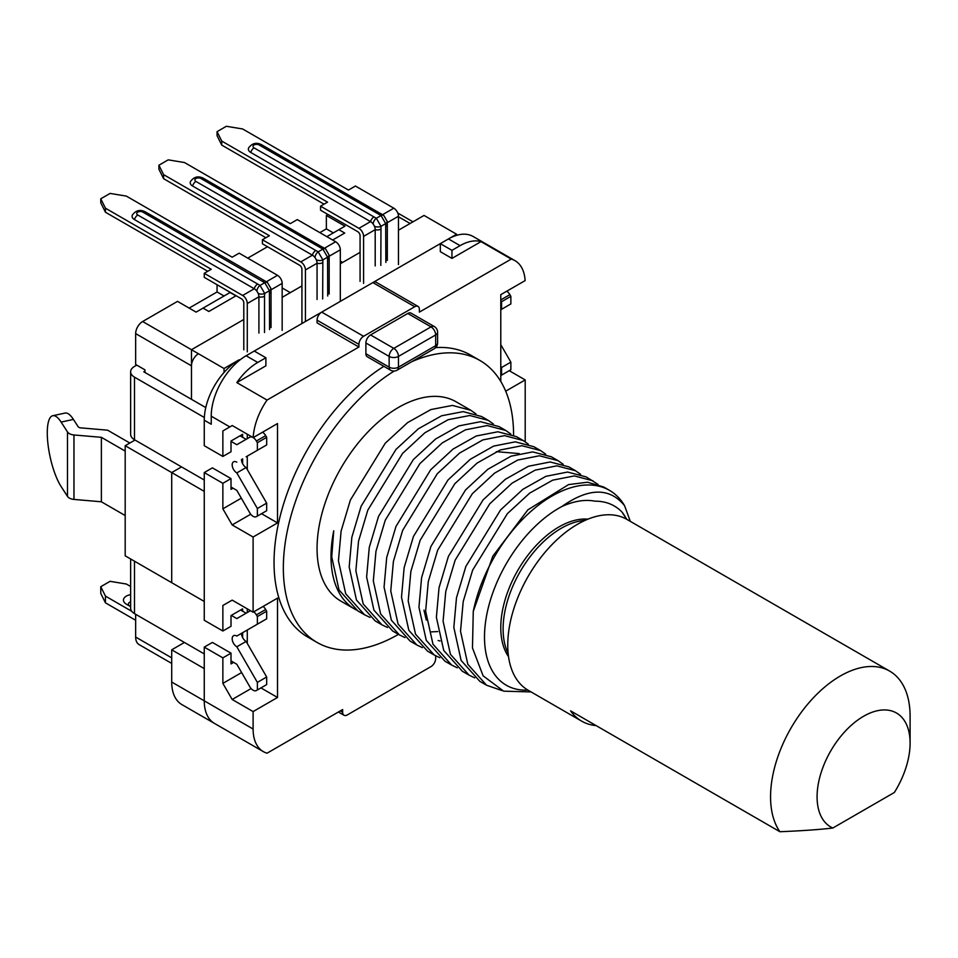 <?xml version="1.0" encoding="UTF-8"?>
<svg xmlns="http://www.w3.org/2000/svg" width="958" height="958" viewBox="0 0 958 958"><rect width="100%" height="100%" fill="white"/><g stroke="black" fill="none" stroke-linecap="round" stroke-linejoin="round"><path stroke-width="1.44" d="M500.783 381.464L500.783 294.657L525.128 280.61A49.337 28.489 120 0 0 514.985 260.66A49.337 28.489 120 0 0 511.249 259.079L419.388 312.116L419.388 309.422A6.574 3.796 120 0 0 418.023 306.416A6.574 3.796 120 0 0 414.73 306.74L363.573 336.282A6.574 3.796 120 0 0 358.915 344.341L358.915 347.024L267.054 400.061A49.337 28.489 120 0 0 253.175 437.614L277.521 423.556L277.521 522.924L253.104 537.019L253.104 612.21L277.521 598.115L277.521 697.472L253.104 711.578L253.104 729.026A49.337 28.489 120 0 0 263.318 751.611A49.337 28.489 120 0 0 267.054 753.192L342.641 709.555L342.641 712.249A6.574 3.796 120 0 0 344.006 715.255A6.574 3.796 120 0 0 347.287 714.931L431.016 666.588A6.574 3.796 120 0 0 435.662 658.541L435.71 655.823M525.2 441.794L525.2 379.919L505.692 391.187M383.859 366.327A162.8 93.992 120 0 0 274.036 562.526A162.8 93.992 120 0 0 307.746 637.058L317.05 642.435A162.8 93.992 120 0 0 398.456 634.364M513.572 435.16A162.8 93.992 120 0 0 513.572 434.968A162.8 93.992 120 0 0 479.862 360.447L470.558 355.071A162.8 93.992 120 0 0 435.698 347.61M407.761 313.458A6.574 3.796 -60 0 1 411.042 313.134L434.309 326.558A6.574 3.796 120 0 0 431.016 326.882L407.761 313.458L370.542 334.941A6.574 3.796 -60 0 0 365.896 343L365.896 353.741A6.574 3.796 -60 0 0 367.261 356.747L390.517 370.171A6.574 6.574 0 0 0 397.091 370.171L434.309 348.688A6.574 6.574 0 0 0 437.59 343L437.59 332.258A6.574 6.574 0 0 0 434.309 326.558M434.309 348.688A6.574 3.796 60 0 0 435.662 345.682L435.662 334.941L398.456 356.424L398.456 367.165L435.662 345.682A6.574 3.796 0 0 0 437.59 343M437.59 332.258A6.574 3.796 0 0 1 435.662 334.941A6.574 3.796 -120 0 0 431.016 326.882L393.81 348.365A6.574 3.796 -120 0 1 398.456 356.424A6.574 3.796 180 0 1 389.152 356.424L389.152 367.165A6.574 3.796 180 0 0 398.456 367.165A6.574 3.796 60 0 1 397.091 370.171M394.217 371.045A162.8 93.992 120 0 0 283.34 567.902A162.8 93.992 120 0 0 317.05 642.435M479.862 360.447A162.8 93.992 120 0 0 411.689 361.753M370.051 617.431L364.459 614.725L345.718 593.804L338.437 560.777L341.108 531.079L350.377 500.04L385.284 443.183L407.617 422.598L430.896 409.557L452.427 405.426L470.845 410.311L456.008 401.749A115.116 66.461 120 0 0 367.309 432.585A115.116 66.461 120 0 0 317.062 548.431A115.116 66.461 120 0 0 340.904 601.133L354.855 609.18A115.116 66.461 120 0 0 356.28 609.971M473.264 611.396L492.819 556.179L527.87 509.836L568.597 484.592L587.529 482.221L603.684 486.999L609.504 490.364A115.116 66.461 120 0 0 530.78 511.524A115.116 66.461 120 0 0 473.264 611.396L472.474 647.955L483.107 675.833L503.621 691.161L531.067 691.927M592.942 480.796L574.345 475.922L552.694 480.162L529.714 493.095L507.405 513.644L472.653 570.082L463.205 601.54L460.523 631.262L467.815 664.289L486.556 685.221L479.85 681.354L461.109 660.421L453.829 627.394L456.487 597.768L465.875 566.394L500.555 509.943L522.864 489.334L545.916 476.318L567.579 472.043L586.236 476.928L598.043 484.389M630.304 521.368L624.568 505.68A115.116 66.461 120 0 0 609.504 490.364M486.556 685.221L501.932 690.55M474.701 677.857L469.109 675.15L450.428 654.314L443.087 621.191L445.745 591.565L455.134 560.191L489.813 503.74L512.123 483.131L535.175 470.127L556.837 465.839L575.495 470.725L580.596 474.318M575.495 470.725L568.801 466.857L550.143 461.972L528.481 466.247L505.369 479.287L483.06 499.932L448.404 556.394L439.039 587.733L436.381 617.323L443.722 650.434L462.403 671.283L469.109 675.15M457.253 667.786L451.661 665.08L432.98 644.231L425.639 611.12L428.298 581.53L437.662 550.191L472.318 493.729L494.627 473.096L517.739 460.044L539.402 455.78L558.059 460.666L563.148 464.247M558.059 460.666L551.353 456.786L532.708 451.901L511.045 456.176L487.85 469.276L465.552 489.945L430.908 546.455L421.592 577.698L418.945 607.252L426.274 640.375L444.967 661.212L451.661 665.08M439.818 657.715L434.225 655.009L415.533 634.172L408.204 601.049L410.85 571.495L420.167 540.252L454.81 483.742L477.108 463.073L500.304 449.973L521.966 445.709L540.611 450.595L545.713 454.176M540.611 450.595L533.917 446.727L515.284 441.842L493.621 446.105L470.342 459.265L448.045 479.934L413.425 536.504L404.144 567.627L401.498 597.181L408.826 630.292L427.519 651.141L434.225 655.009M422.382 647.644L416.778 644.938L398.085 624.089L390.756 590.978L393.403 561.424L402.683 530.301L437.303 473.731L459.601 453.062L482.88 439.902L504.543 435.639L523.176 440.524L528.265 444.105M523.176 440.524L516.47 436.656L497.909 431.771L476.282 435.986L452.978 449.134L430.681 469.767L395.977 526.445L386.709 557.508L384.062 587.11L391.367 620.197L410.084 641.07L416.778 644.938M404.935 637.573L399.342 634.867L380.625 613.994L373.321 580.907L375.967 551.305L385.236 520.254L419.939 463.576L442.237 442.931L465.54 429.795L487.167 425.568L505.728 430.453L510.83 434.034M505.728 430.453L499.034 426.585L480.509 421.7L458.93 425.891L435.627 438.992L413.329 459.612L378.542 516.362L369.273 547.401L366.615 577.039L373.919 610.114L392.636 630.999L399.342 634.867M387.499 627.502L381.895 624.796L363.178 603.911L355.873 570.848L358.531 541.198L367.8 510.159L402.588 453.409L424.885 432.788L448.188 419.688L469.767 415.497L488.293 420.382L493.382 423.963M488.293 420.382L481.587 416.514L463.169 411.629L441.638 415.76L418.347 428.801L396.025 449.374L361.118 506.231L351.849 537.282L349.179 566.968L356.46 600.007L375.201 620.928L381.895 624.796M354.855 609.18A115.116 66.461 120 0 1 331.013 556.49A115.116 66.461 120 0 1 333.731 530.828L331.731 556.909L339.012 589.912L357.753 610.857L364.447 614.725M626.568 519.212A105.248 60.761 120 0 0 621.838 511.859C614.713 504.698 605.755 501.142 594.978 501.178C585.015 499.262 573.998 501.046 561.891 506.507C588.751 487.622 609.647 487.347 624.568 505.68M561.891 506.507A105.248 60.761 120 0 0 486.544 615.862A105.248 60.761 120 0 0 527.906 690.107M587.937 519.152A82.22 47.469 120 0 0 500.783 627.658A82.22 47.469 120 0 0 508.542 656.673M626.819 519.356L621.838 511.859M426.286 620.065L423.963 610.15M440.033 640.974L438.129 640.507M496.268 451.661L519.176 453.589M437.794 631.562L431.483 631.873M470.845 410.311L475.946 413.892M584.943 520.433A82.22 47.469 120 0 0 503.106 628.999A82.22 47.469 120 0 0 508.159 653.44M265.893 357.765L257.75 362.459A49.337 28.489 120 0 0 236.818 382.601L265.893 365.824L265.893 357.765L254.265 351.047L246.122 355.753A49.337 28.489 120 0 0 211.239 416.179L211.239 424.226L204.258 420.203A49.337 28.489 -60 0 1 239.153 359.777L224.028 368.507L224.028 372.482M254.265 351.047L321.672 312.128L254.265 351.047M414.73 306.74L372.878 282.574L440.321 243.631L440.321 251.691L451.948 258.409L481.012 241.62A49.337 28.489 120 0 0 460.079 245.655L451.948 250.349L440.321 243.631L372.901 282.55A6.574 3.796 -60 0 1 376.159 282.251L418.023 306.416M204.258 420.203L204.258 445.709L222.867 456.451L231.01 451.757L231.01 441.015L242.637 434.297L242.637 437.327M253.104 612.21L232.171 600.127L222.867 605.492L222.867 631.011L204.258 620.269L204.258 472.569L212.401 467.863L231.01 478.605L231.01 489.346L233.045 488.173M184.439 642.459L171.71 649.811L204.258 668.6L204.258 700.837L204.258 647.117L212.401 642.423L231.01 653.164L231.01 663.906L233.62 662.397M171.71 649.811L171.71 682.036L204.258 700.837A49.337 28.489 120 0 0 214.484 723.422A49.337 28.489 120 0 0 214.592 723.482M525.2 379.919L509.213 370.686M204.258 472.569L222.867 483.311L222.867 508.818L232.171 524.936L253.104 537.019M204.258 647.117L222.867 657.859L222.867 683.377L232.171 699.484L253.104 711.578M222.867 456.451L222.867 430.944L232.243 425.532L253.175 437.614M222.867 631.011L231.01 626.304L231.01 615.563L242.637 608.857L242.637 611.204M242.637 637.585L242.637 632.687M222.867 605.492L232.171 600.127M247.284 643.429L247.284 630.005M247.284 612.545L247.284 608.857M241.62 672.552L222.867 683.377M222.867 657.859L231.01 653.164M222.867 430.944L232.243 425.532M247.284 469.552L247.284 456.116M247.284 438.668L247.284 434.214M241.332 498.16L222.867 508.818M222.867 483.311L231.01 478.605M242.637 463.696L242.637 458.81M514.985 260.66L473.12 236.494A49.337 28.489 120 0 0 448.452 238.937L440.321 243.631M481.012 241.62L511.249 259.079M358.915 347.024L317.062 322.858L317.062 320.164A6.574 3.796 -60 0 1 321.708 312.116L372.878 282.574M236.818 382.601L267.054 400.061M451.948 250.349L451.948 258.409M277.521 522.924L261.534 513.692M250.733 514.218L232.171 524.936M277.521 697.472L260.947 687.904M251.116 688.551L232.171 699.484M229.848 426.921L211.239 416.179M253.104 729.026L204.258 700.837A49.337 28.489 120 0 0 214.484 723.422L263.318 751.611M125.187 445.709L171.71 472.569L171.71 582.668L171.71 472.569L181.529 466.893L171.71 472.569L204.258 491.37L204.258 601.468L125.187 555.82L125.187 445.709L135.018 440.045M398.456 230.207L424.035 215.442L456.595 234.231L448.536 238.889M456.595 234.231L456.595 235.345M171.71 682.036A49.337 28.489 120 0 0 181.924 704.621L214.484 723.422M360.076 252.361L340.318 263.773L342.641 262.432L340.318 261.091M301.938 285.927L282.167 297.339L290.31 292.645L282.167 287.939M243.799 319.493L191.468 349.706L191.468 399.318L191.468 365.824L135.653 333.6A9.867 5.7 -60 0 1 142.634 321.517L177.517 301.375L196.127 312.116L230.315 292.37M142.634 321.517L224.028 368.507M385.858 262.456L385.691 223.609L381.044 215.55L259.115 144.969A4.934 2.85 -60 0 1 261.57 144.718C256.445 142.119 252.122 143.185 248.625 147.927A8.227 4.742 0 0 0 250.78 152.466L370.542 221.609A6.574 3.796 60 0 1 373.129 224.004A6.574 3.796 60 0 1 374.422 226.244A6.574 3.796 60 0 1 375.201 229.669L363.573 236.387A6.574 3.796 -120 0 0 358.915 228.327L320.547 206.174L320.547 210.197L357.753 231.68A3.293 1.904 60 0 1 360.076 235.716L360.076 281.365M324.032 204.162L221.729 145.089L221.729 141.065L217.059 131.653L226.351 126.276L242.661 128.983L348.449 190.055L355.43 186.032L393.81 208.185A6.574 3.796 60 0 1 398.456 216.245L398.456 264.588M320.547 206.174L327.528 202.15L221.729 141.065M221.729 145.089L217.059 135.677L217.059 131.653M363.573 236.387L363.573 283.376M259.115 144.969A3.569 2.06 0 0 0 254.062 144.969A3.569 2.06 0 0 0 254.062 147.879L376.326 218.28A4.934 2.635 116.5 0 0 373.129 224.004M374.422 226.244A4.934 2.635 -176.5 0 0 380.985 226.328L376.326 218.28L381.044 215.55A4.934 3.054 -56.2 0 1 383.787 215.478L261.582 144.718M380.817 265.366L380.985 226.328L385.691 223.609A4.934 3.054 -3.8 0 0 387.128 221.274L383.787 215.478M380.817 229.118A4.934 2.85 180 0 1 375.201 229.669L375.201 265.929M269.581 329.588L269.414 290.741L264.755 282.694L142.838 212.101A4.934 2.85 -60 0 1 145.293 211.85C140.155 209.251 135.844 210.317 132.348 215.059A8.227 4.742 0 0 0 134.491 219.598L254.265 288.753A6.574 3.796 60 0 1 256.84 291.136A6.574 3.796 60 0 1 258.133 293.376A6.574 3.796 60 0 1 258.911 296.8L247.284 303.518A6.574 3.796 -120 0 0 242.637 295.459L204.258 273.305L204.258 277.341L241.476 298.824A3.293 1.904 60 0 1 243.799 302.848L243.799 349.838M247.284 303.518L247.284 351.861M204.258 273.305L211.239 269.282L105.452 208.197L100.77 198.785L110.074 193.42L126.372 196.115L232.171 257.199L239.153 253.163L277.521 275.317A6.574 3.796 60 0 1 282.167 283.376L282.167 330.378M207.754 271.294L105.452 212.233L100.77 202.821L100.77 198.785M105.452 212.233L105.452 208.197M142.838 212.101A3.569 2.06 0 0 0 137.784 212.101A3.569 2.06 0 0 0 137.784 215.011L260.049 285.412L264.695 293.471L264.528 296.25A4.934 2.85 180 0 1 258.911 296.8L258.911 333.061M258.133 293.376A4.934 2.635 -176.5 0 0 264.695 293.471L269.414 290.741A4.934 3.054 -3.8 0 0 270.851 288.406L267.498 282.622A4.934 3.054 -56.2 0 0 264.755 282.694L260.049 285.412A4.934 2.635 116.5 0 0 256.84 291.136M270.851 288.406L271.03 291.316A4.934 2.85 -0 0 1 269.581 293.34M327.72 296.022L327.552 257.175L322.906 249.128L200.976 178.535A4.934 2.85 -60 0 1 203.431 178.284C198.294 175.685 193.983 176.751 190.486 181.493A8.227 4.742 0 0 0 192.63 186.032L312.404 255.187A6.574 3.796 60 0 1 314.99 257.57A6.574 3.796 60 0 1 316.272 259.81A6.574 3.796 60 0 1 317.062 263.234L305.434 269.952A6.574 3.796 -120 0 0 300.776 261.893L262.408 239.739L262.408 243.775L299.614 265.258A3.293 1.904 60 0 1 301.938 269.282L301.938 323.529M265.893 237.728L163.59 178.667L163.59 174.631L158.908 165.219L168.213 159.854L184.523 162.549L290.31 223.633L297.291 219.598L335.659 241.751A6.574 3.796 60 0 1 340.318 249.81L340.318 301.375M262.408 239.739L269.378 235.716L163.59 174.631M163.59 178.667L158.908 169.255L158.908 165.219M305.434 269.952L305.434 321.517M200.976 178.535A3.569 2.06 0 0 0 195.923 178.535A3.569 2.06 0 0 0 195.923 181.445L318.188 251.846A4.934 2.635 116.5 0 0 314.99 257.57M316.272 259.81A4.934 2.635 -176.5 0 0 322.846 259.893L318.188 251.846L322.906 249.128A4.934 3.054 -56.2 0 1 325.648 249.044L203.443 178.284M322.666 298.932L322.846 259.893L327.552 257.175A4.934 3.054 -3.8 0 0 328.989 254.84L325.648 249.044M322.666 262.684A4.934 2.85 180 0 1 317.062 263.234L317.062 299.495M171.71 663.427L139.066 644.578A16.442 9.496 -60 0 1 135.653 637.058L135.653 614.294M217.059 284.718L217.059 291.974L189.145 308.081M135.653 333.6L135.653 364.483L144.957 369.848L144.957 372.47M327.983 214.496L326.355 215.442L326.355 228.866L319.852 232.626M247.751 258.133L267.522 246.721M198.45 353.741A9.867 5.7 120 0 0 191.468 365.824M217.059 291.974L224.028 295.998M326.355 215.442L344.964 226.184L326.822 236.65L338.892 229.681L344.712 233.045L332.642 240.015M326.355 228.866L333.336 232.89M203.036 308.117L230.088 292.501L235.896 295.866L208.856 311.482L203.036 308.117M130.635 586.488L126.372 584.033L110.074 581.326L100.77 586.703L105.452 596.115L131.749 611.3M130.635 606.63L126.348 604.163A9.867 5.7 180 0 1 123.462 600.127A9.867 5.7 180 0 1 130.635 594.643M105.452 596.115L105.452 602.833L100.77 593.421L100.77 586.703M105.452 602.833L135.653 620.269M205.778 407.581L143.796 371.8L144.957 371.129M125.187 515.536L101.368 501.788L73.97 499.417A8.227 4.742 180 0 1 67.491 496.388L61.108 486.532A39.47 11.28 77.8 0 1 47.996 444.308A39.47 11.28 77.8 0 1 52.774 415.724L65.096 413.066A39.47 11.28 -102.2 0 1 73.431 419.412L78.113 426.657A3.293 1.904 0 0 0 80.712 427.867L107.607 430.19L129.845 443.027M125.187 451.086L101.368 437.327L73.97 434.968A8.227 4.742 180 0 1 67.491 431.938L61.108 422.083A39.47 11.28 77.8 0 0 52.774 415.724M204.258 480.018L134.491 439.734A13.161 7.592 180 0 1 130.635 434.369L130.635 371.8A13.161 7.592 0 0 1 134.491 366.423L136.766 365.118M204.258 653.907L134.491 613.623A13.161 7.592 180 0 1 130.635 608.246L130.635 558.969M266.671 503.13L266.671 510.722L257.367 516.087L257.367 508.494L266.671 503.13L246.122 467.528A6.574 3.796 60 0 1 241.476 459.481M246.122 456.786L257.367 450.296L257.367 442.704L256.385 441.003A6.574 3.796 -120 0 0 253.211 437.59M257.367 442.704L266.671 437.327L266.671 444.931L257.367 450.296M266.671 437.327L265.689 435.639A6.574 3.796 -120 0 0 262.516 432.226M246.122 439.339L240.015 435.806M231.01 486.999L236.818 490.364L249.81 512.865A6.574 3.796 -120 0 0 256.385 516.661L257.367 516.087M257.367 616.581L266.671 611.216L266.671 618.808L257.367 624.185L257.367 616.581L256.385 614.892A6.574 3.796 -120 0 0 253.75 611.839M266.671 611.216L265.689 609.516A6.574 3.796 -120 0 0 263.055 606.474M246.122 613.216L240.602 610.03M231.01 660.888L236.818 664.241L249.81 686.742A6.574 3.796 -120 0 0 256.385 690.538L265.689 685.174L256.385 690.538L257.367 689.976L257.367 682.383L236.818 646.782A6.574 3.796 60 0 1 232.531 640.986A6.574 3.796 60 0 1 233.536 635.717A6.574 3.796 60 0 1 236.818 636.04L257.367 624.185M257.367 682.383L266.671 677.007L266.671 684.599L257.367 689.976M266.671 677.007L246.122 641.417A6.574 3.796 60 0 1 241.476 633.358M246.122 630.675L236.818 636.04M256.385 516.661L265.689 511.285M204.341 417.496L134.491 377.165A13.161 7.592 0 0 1 130.635 371.8M252.565 437.255A6.574 3.796 -120 0 0 249.81 437.207L236.818 444.704L231.01 441.351M249.81 437.207L251.14 436.441L249.81 437.207M257.367 508.494L236.818 472.905A6.574 3.796 60 0 1 232.531 467.109A6.574 3.796 60 0 1 233.536 461.84A6.574 3.796 60 0 1 236.818 462.163M256.385 690.538L265.689 685.174M250.661 610.809A6.574 3.796 -120 0 0 249.81 611.084L236.818 618.593L231.297 615.395M249.81 611.084L250.481 610.701L249.81 611.084M500.783 375.56L509.884 370.303L500.783 375.56L501.561 375.105L501.561 367.513L500.783 366.16M500.783 309.769L501.561 309.314L501.561 301.722L500.783 300.369M501.561 367.513L510.865 362.136L510.865 369.74L501.561 375.105M510.865 362.136L500.783 344.676M501.561 301.722L510.865 296.345L510.865 303.937L501.561 309.314M510.865 296.345L509.884 294.645A6.574 3.796 -120 0 0 506.71 291.244M236.818 472.905L246.122 467.528M236.818 646.782L246.122 641.417M101.368 501.788L101.368 437.327M832.825 828.023A65.779 37.973 120 0 1 844.453 732.08A65.779 37.973 120 0 1 910.1 743.121A65.779 37.973 120 0 1 894.353 792.494L832.825 828.023C819.365 829.604 801.726 830.837 779.908 831.724L570.597 710.872A98.674 56.965 120 0 0 581.686 721.158A98.674 56.965 120 0 0 596.139 725.613M910.1 743.121L910.1 716.273A98.674 56.965 120 0 0 889.659 671.103A98.674 56.965 120 0 0 840.334 675.989A98.674 56.965 120 0 0 779.908 831.724M889.659 671.103L626.867 519.38A98.674 56.965 120 0 0 577.53 524.265A98.674 56.965 120 0 0 513.069 611.216A98.674 56.965 120 0 0 528.193 690.275L581.686 721.158M365.896 353.741L389.152 367.165A6.574 3.796 120 0 0 390.517 370.171M370.542 334.941L393.81 348.365A6.574 3.796 120 0 0 389.152 356.424L365.896 343M342.641 712.249L340.318 710.908M448.452 238.937L460.079 245.655M246.122 355.753L257.75 362.459M358.915 344.341L317.062 320.164M363.573 336.282L321.708 312.116M393.81 208.185L382.601 214.652M373.836 217.035A4.934 2.85 120 0 0 370.542 221.609L358.915 228.327M254.062 147.879A4.934 2.85 120 0 0 250.78 152.466M378.889 214.113A4.934 2.85 -60 0 1 381.356 213.874M398.456 216.245L387.248 222.711M385.858 226.196A4.934 2.85 -0 0 0 387.307 224.184L387.128 221.274M277.521 275.317L266.312 281.796M257.558 284.167A4.934 2.85 120 0 0 254.265 288.753L242.637 295.459M282.167 283.376L270.97 289.843M137.784 215.011A4.934 2.85 120 0 0 134.491 219.598M262.6 281.245A4.934 2.85 -60 0 1 265.067 281.005L145.305 211.862M264.528 296.25L264.528 332.498M335.659 241.751L324.463 248.23M315.697 250.601A4.934 2.85 120 0 0 312.404 255.187L300.776 261.893M195.923 181.445A4.934 2.85 120 0 0 192.63 186.032M320.75 247.679A4.934 2.85 -60 0 1 323.217 247.439M340.318 249.81L329.109 256.277M327.72 259.762A4.934 2.85 -0 0 0 329.169 257.75L328.989 254.84M398.456 216.783L410.084 223.489M171.71 657.871L135.653 637.058M129.821 606.163A4.934 2.85 180 0 1 130.635 601.768M73.431 419.412L61.108 422.083M134.491 613.623L134.491 561.184M134.491 439.734L134.491 377.165M256.385 441.003L265.689 435.639M509.884 294.645L500.783 299.902M256.385 614.892L265.689 609.516M67.491 496.388L67.491 431.938M73.97 499.417L73.97 434.968M344.006 715.255L338.39 712.01M387.307 260.432L387.307 224.184M267.498 282.622L265.067 281.005M271.03 327.576L271.03 291.316M329.169 294.01L329.169 257.75M397.774 213.047L412.97 221.825"/></g></svg>
